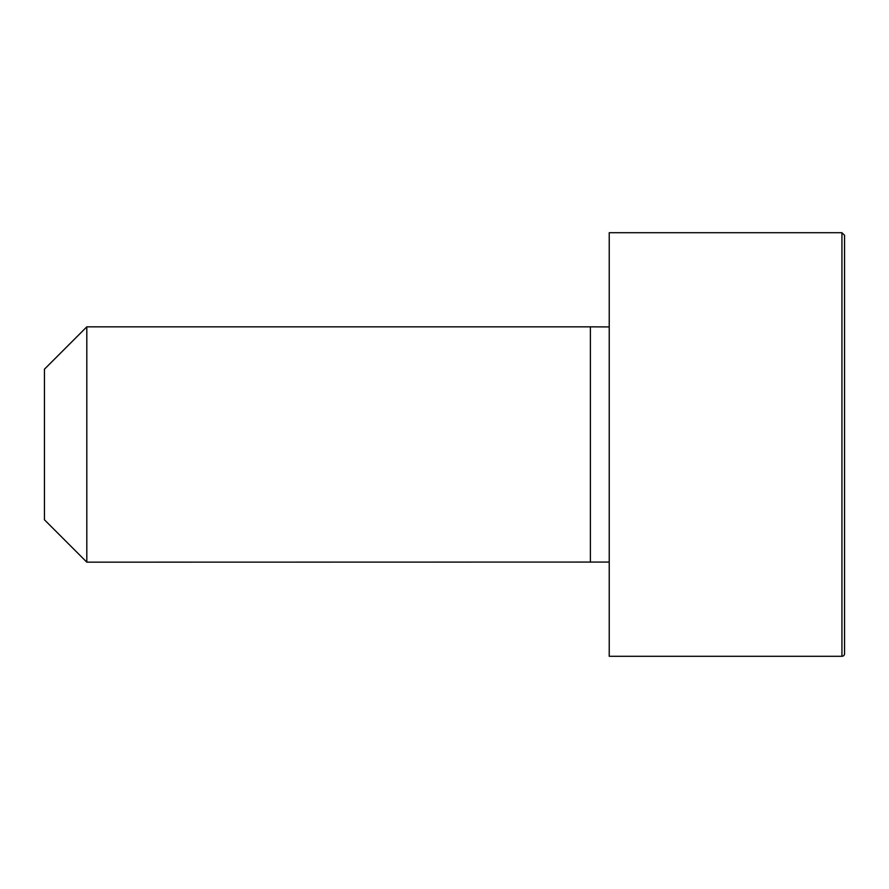 <?xml version="1.0" encoding="UTF-8"?>
<svg xmlns="http://www.w3.org/2000/svg" width="889" height="889" viewBox="0 0 889 889"><rect width="100%" height="100%" fill="white"/><g stroke="black" fill="none" stroke-linecap="round" stroke-linejoin="round"><path stroke-width="1.33" d="M609.232 562.07L86.811 562.159L44.45 519.798L44.45 369.202L86.811 326.841L86.811 562.159M841.939 232.707L609.232 232.707L609.232 656.293L841.939 656.293A2.611 2.611 0 0 0 844.55 653.682L844.55 235.318L841.939 232.707L841.939 656.293M609.232 326.93L590.396 326.841L590.396 562.159M590.396 326.841L86.811 326.841"/></g></svg>
